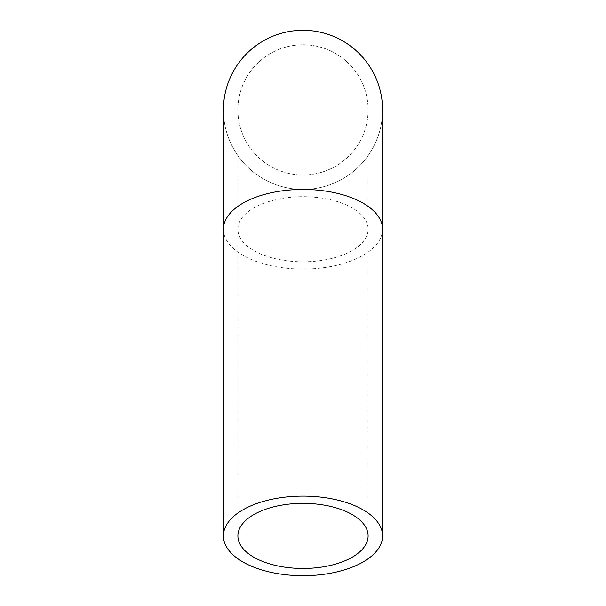<?xml version="1.0" encoding="UTF-8"?>
<svg xmlns="http://www.w3.org/2000/svg" width="606" height="606" viewBox="0 0 606 606"><rect width="100%" height="100%" fill="white"/><g stroke="black" fill="none" stroke-linecap="round" stroke-linejoin="round"><path stroke-width="0.45" stroke-dasharray="3.03 2.27" d="M303 174.99A65.107 65.107 0 0 0 368.107 109.875A65.107 65.107 0 0 0 303 44.768A65.107 65.107 0 0 0 237.893 109.875A65.107 65.107 0 0 0 303 174.99A65.107 65.107 0 0 0 359.388 77.326A65.107 65.107 0 0 0 246.612 77.326A65.107 65.107 0 0 0 303 174.99M223.425 109.875A79.575 79.575 0 0 0 303 189.458A79.575 79.575 0 0 0 382.575 109.875M303 30.3A79.575 79.575 0 0 0 234.083 149.667A79.575 79.575 0 0 0 371.917 149.667A79.575 79.575 0 0 0 303 30.3M303 261.8A65.107 32.557 180 0 0 368.107 229.25A65.107 32.557 180 0 0 303 196.692A65.107 32.557 180 0 0 237.893 229.25A65.107 32.557 180 0 0 303 261.8M223.425 229.25A79.575 39.791 180 0 0 303 269.034A79.575 39.791 180 0 0 382.575 229.25M237.893 109.875L237.893 535.909M368.107 109.875L368.107 535.909"/><path stroke-width="0.91" d="M303 568.466A65.107 32.557 0 0 1 237.893 535.909A65.107 32.557 0 0 1 303 503.359A65.107 32.557 0 0 1 368.107 535.909A65.107 32.557 0 0 1 303 568.466M303 496.125A79.575 39.791 180 0 0 223.425 535.909A79.575 39.791 180 0 0 303 575.7A79.575 39.791 180 0 0 382.575 535.909A79.575 39.791 180 0 0 303 496.125M223.425 229.25A79.575 39.791 180 0 1 303 189.458A79.575 39.791 180 0 1 382.575 229.25L382.575 109.875A79.575 79.575 0 0 0 303 30.3A79.575 79.575 0 0 0 223.425 109.875L223.425 535.909M382.575 229.25L382.575 535.909"/></g></svg>
